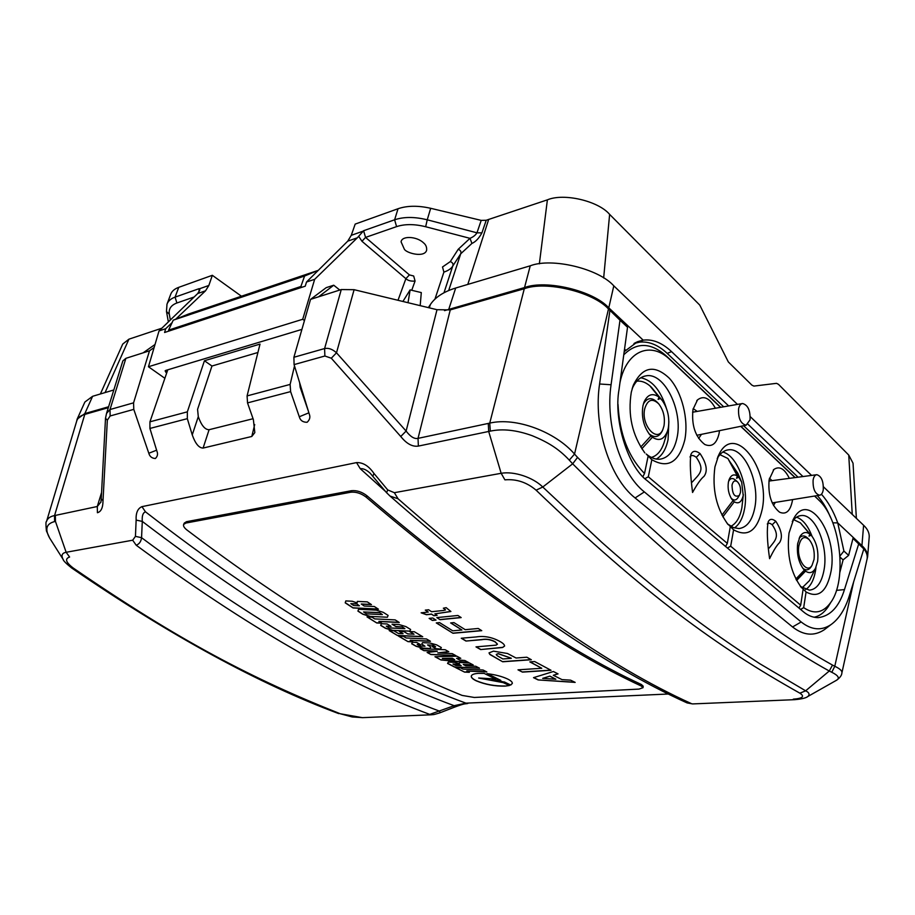 <?xml version="1.0" encoding="UTF-8"?>
<svg xmlns="http://www.w3.org/2000/svg" width="915" height="915" viewBox="0 0 915 915"><rect width="100%" height="100%" fill="white"/><g stroke="black" fill="none" stroke-linecap="round" stroke-linejoin="round"><path stroke-width="1.37" d="M404.35 249.212C406.409 253.158 424.308 257.961 426.596 250.39C426.928 247.233 425.91 244.717 423.519 242.841C416.943 236.367 401.845 235.441 401.079 241.857L404.35 249.212M199.081 291.942L199.013 288.694L199.859 289.895L197.72 293.532L159.027 330.933L165.672 328.725L172.1 322.618M361.974 241.286L365.554 237.408L409.405 274.9L413.683 276.01L415.078 281.042C411.064 281.431 408.01 280.642 405.883 278.663L361.974 241.286L358.669 236.287L363.598 230.717L365.554 237.408L396.584 226.623C404.83 223.923 414.518 223.958 425.658 226.737L469.978 238.335C473.204 237.019 475.526 235.178 476.967 232.81L481.21 220.389L486.22 220.263L481.919 232.879C478.922 238.346 475.594 241.857 471.934 243.424L460.703 253.81L452.753 266.048C451.221 268.633 448.27 270.646 443.901 272.11L442.505 266.986L450.306 261.599L458.209 249.303L469.978 238.335L471.934 243.424M481.919 232.879L476.967 232.81L427.236 219.806L425.658 226.737M199.321 288.831L208.86 285.469L212.326 275.301L241.434 296.22M208.86 285.469L205.543 290.798L197.72 293.532M175.726 319.163L205.543 290.798M165.672 328.725L164.586 332.488L305.233 286.189L306.502 282.026L314.668 279.315L302.716 319.278L304.466 320.547M358.669 236.287L357.342 237.797L347.746 241.148L306.502 282.026M347.746 241.148L351.269 235.327L362.992 231.198M363.598 230.717L394.617 219.794L398.036 208.734L355.18 224.095L351.269 235.327M728.672 405.928L671.576 351.646C662.14 342.793 652.681 338.95 643.188 340.151L608.784 307.829C593.366 290.73 546.129 279.407 524.535 287.562L444.53 310.631M108.599 406.763L84.832 413.58L77.146 419.15L76.585 421.483M866.882 559.9L867.626 556.789C867.672 552.877 865.773 549.16 861.93 545.626L837.74 522.9C833.382 511.016 827.949 501.466 821.43 494.26M164.872 378.295L148.447 366.743L159.027 330.933M148.447 366.743L302.716 319.278M357.342 237.797L314.668 279.315M166.702 372.965L165.1 370.907L165.752 370.415L301.916 329.4M194.129 296.998L176.892 302.991C171.025 305.187 168.497 308.938 169.309 314.234L170.35 319.987M166.862 370.072L165.855 372.405M166.919 304.409L170.693 294.321C171.848 291.21 174.525 288.888 178.722 287.344L212.326 275.301M429.307 307.84L430.416 304.478C435.3 297.192 443.718 291.713 455.681 288.031L448.785 309.27M113.815 389.973L92.609 396.298L84.832 413.58M430.416 304.478L428.346 307.612M524.535 287.562L530.243 265.808L455.681 288.031M802.958 476.543L747.99 424.286M861.93 545.626L863.611 525.279L823.431 486.78M811.559 475.4L750.277 416.657M737.479 404.396L613.805 285.846L608.784 307.829M863.611 525.279C867.42 528.859 869.296 532.633 869.239 536.625L867.626 556.789M77.237 418.944L84.878 402.028L92.609 396.298M530.243 265.808C551.756 257.401 598.559 268.598 613.805 285.846M852.254 514.39L848.743 455.064L778.448 384.3L776.526 383.339L753.88 386.084L751.844 385.101L728.329 361.94L699.781 305.118L609.63 214.385L603.66 277.988M848.743 455.064L853.032 463.196L856.383 518.347M398.036 208.734C407.255 205.589 418.132 205.452 430.679 208.3L481.21 220.389M486.22 220.263L547.387 199.847C563.754 192.859 598.318 200.923 609.63 214.385M100.376 393.988L122.736 344.063L128.935 339.168L161.841 328.21M169.309 314.234L166.473 311.477L166.999 304.157C168.223 300.955 170.911 298.61 175.074 297.135L199.013 288.694M396.584 226.623L394.617 219.794C403.847 216.718 414.724 216.718 427.236 219.806L430.679 208.3M644.286 376.225L646.001 375.859C640.088 376.866 635.468 381.189 632.139 388.795M792.539 499.613L792.333 501.065C790.217 511.199 785.974 514.916 779.591 512.194C771.356 505.469 767.868 494.626 769.149 479.666L773.941 469.406C779.489 465.746 784.613 468.732 789.348 478.351M773.495 505.446L775.337 502.392M719.476 430.668L719.076 433.493C716.628 443.809 711.859 447.469 704.779 444.484C695.308 437.015 691.374 425.338 692.987 409.44L697.516 399.889C703.704 395.211 709.651 397.991 715.381 408.239M698.637 438.434L701.462 434.339M738.577 408.868C738.176 418.338 740.693 423.782 746.114 425.223L750.037 419.813C750.437 410.492 747.955 405.048 742.58 403.504C740.578 403.824 739.251 405.608 738.577 408.868M813.103 480.089C812.794 488.77 814.945 493.826 819.577 495.232C821.453 494.924 822.677 493.116 823.26 489.8C823.569 481.233 821.43 476.2 816.843 474.702C814.945 474.954 813.698 476.749 813.103 480.089M734.288 501.82L731.691 499.064C728.626 494.054 727.528 488.461 728.397 482.251L729.106 479.609C731.085 474.965 733.853 473.776 737.399 476.04L727.894 458.495L741.676 482.125L743.209 495.45C741.63 502.118 738.657 504.245 734.288 501.82L722.85 516.815M737.925 497.68L737.627 498.16C735.74 500.574 733.578 500.585 731.142 498.195M732.023 485.064C733.064 481.016 734.905 479.94 737.536 481.862C739.972 484.573 740.933 488.141 740.429 492.556L739.343 495.427C734.711 497.794 732.274 494.34 732.023 485.064M728.569 481.393C730.307 478.202 732.515 477.687 735.18 479.86L737.238 481.61M664.004 425.83C665.239 417.412 663.467 410.069 658.686 403.801C652.281 397.922 647.637 399.546 644.743 408.685C640.672 425.189 657.485 443.786 662.963 429.204L664.004 425.83M657.931 403L657.588 402.634C651.903 396.961 647.157 397.442 643.371 404.064M652.406 437.221C659.132 441.568 664.164 439.509 667.515 431.034L668.259 428.231C669.826 418.144 667.881 408.971 662.426 400.736L660.47 398.437L658.125 399.397L659.017 397.121C652.692 392.684 647.717 394.285 644.091 401.914L642.971 405.688C641.278 416.531 643.485 426.127 649.57 434.453L652.395 437.244L641.827 448.762M649.044 433.801C654.602 438.285 659.029 437.29 662.334 430.816L662.735 429.798M814.041 559.408C814.842 551.448 813.263 544.905 809.295 539.77C804.319 535.447 800.831 537.494 798.852 545.889C796.347 559.237 806.904 574.517 812.062 565.253L814.041 559.408M808.86 539.312L808.105 538.523C804.823 535.172 801.826 535.092 799.115 538.294M805.543 571.12C809.512 573.819 812.84 572.847 815.528 568.204L817.621 561.364C818.662 551.562 816.809 543.224 812.074 536.373L811.056 535.206L809.009 536.099L809.901 534.166C806.149 531.432 802.89 532.13 800.133 536.27L797.674 543.59C796.576 553.952 798.589 562.553 803.713 569.393L805.543 571.12L796.633 580.465M802.89 568.364C806.081 570.731 808.837 570.205 811.17 566.808L811.616 566.019M720.562 407.335L670.295 359.915C651.091 340.849 626.706 350.262 620.084 382.104L619.981 382.596M618.014 404.35C619.524 433.893 628.353 456.94 644.526 473.501L642.879 476.646M800.362 586.263L801.551 587.739C790.8 573.145 786.625 554.925 789.016 533.068L794.037 518.016C808.7 491.195 837.763 534.028 831.163 570.743C827.046 591.605 818.673 598.673 806.069 591.959L803.679 607.64C814.236 614.777 823.34 612.936 830.98 602.127C847.141 579.733 840.702 521.63 819.977 501.226L814.567 496.044M806.069 591.959L800.694 586.561L809.42 590.164C817.004 589.294 821.933 582.249 824.198 569.038C828.258 545.34 814.99 513.773 801.346 515.545C797.891 515.797 794.861 517.799 792.253 521.527M727.093 523.346L728.031 524.524C716.342 508.454 711.973 489.228 714.935 466.867L718.778 454.904C734.288 421.22 770.67 468.64 762.252 509.152C757.346 530.757 747.795 537.643 733.59 529.808L730.685 546.198L800.682 605.192L798.955 608.063M733.59 529.808L728.077 524.249L733.521 527.635L738.977 528.561C747.04 527.463 752.347 520.395 754.875 507.356C759.919 482.045 744.227 447.218 728.477 449.837C723.982 450.363 720.219 453.28 717.177 458.587M644.251 452.17L644.835 452.891C632.174 435.117 627.656 414.861 631.304 392.135L633.397 385.021C642.547 366.572 654.522 364.307 669.334 378.25C682.018 392.146 688.846 419.608 684.786 439.932C678.953 462.315 667.973 468.903 651.835 459.719L648.312 476.784L727.322 543.373L725.572 546.472M651.835 459.719L646.207 453.989C650.828 457.889 655.437 459.616 660.035 459.193C668.522 457.797 674.172 450.74 676.974 438.033C683.288 410.846 664.324 371.97 646.001 375.859M721.958 515.122L732.984 500.677M804.376 570.102L795.878 579.012M650.931 435.929L640.74 447.035M659.017 397.121L649.936 385.89C645.59 382.23 641.198 380.663 636.783 381.178M809.901 534.166L800.396 522.865L793.682 519.686M837.74 522.9L843.916 551.059L848.617 555.371L853.238 537.46L837.74 522.9L832.822 522.82M848.617 555.371L843.092 559.9L839.89 572.241M624.545 349.175L625.883 350.411L637.675 341.661L643.188 340.151L621.514 319.793L621.388 321.131M621.514 319.793L620.324 320.09M643.188 340.151L639.436 342.176L633.981 343.491M651.103 387.32L660.47 398.437M651.389 387.205L649.936 385.89M801.334 523.986L811.056 535.206M811.525 535.71L800.385 522.865M727.425 548.028L730.685 546.198M697.253 411.407L693.17 408.605M772.077 480.638L769.412 478.259M829.939 603.854L828.178 606.748C824.175 612.684 819.463 616.184 814.03 617.236M623.767 354.814C636.771 341.901 651.057 342.37 666.6 356.221L720.734 407.312M740.853 426.299L795.181 477.573M818.479 499.739L816.089 497.371M840.05 557.109L843.092 559.9M830.34 516.986C826.68 508.26 822.345 501.134 817.324 495.598M798.04 477.195L743.655 425.727M723.662 406.798L667.195 353.373C658.125 344.886 648.872 341.146 639.448 342.164M769.606 558.665C773.53 550.521 776.835 545.191 779.511 542.687C782.908 537.448 781.662 530.3 775.771 521.241C772.226 518.565 769.709 518.748 768.223 521.802C766.679 529.305 767.147 541.588 769.606 558.665M692.563 492.476C697.127 484.172 700.947 478.785 704.024 476.338C707.947 471.053 706.62 463.459 700.032 453.554C695.48 450.249 692.403 450.66 690.802 454.789C689.784 462.521 690.368 475.091 692.563 492.476M730.25 526.949L727.322 543.373M803.096 589.42L800.682 605.192M795.009 477.596L740.693 426.333M648.06 456.471L644.526 473.501M800.591 609.436L803.679 607.64M644.915 478.671L648.312 476.784M839.981 555.988L843.916 551.059M625.883 350.411L624.202 351.657M738.68 477.195L736.529 478.248L737.399 476.04M692.209 482.068C699.323 473.913 705.534 470.653 696.281 457.328C693.204 455.007 691.111 454.892 690.013 456.985M769.126 548.108C775.142 540.422 780.369 536.67 772.191 524.753C769.892 522.968 768.257 522.728 767.285 524.009M727.894 458.495L719.922 454.641M728.615 459.833L737.948 473.444L741.356 481.37M169.778 330.784L168.589 330.143L173.255 320.159L188.376 314.085L318.283 270.348M302.099 287.23L300.898 286.486L168.589 330.143M247.53 402.897L247.084 395.909L290.124 384.426L290.615 391.609L247.53 402.897L253.375 419.642L254.828 432.601L251.785 436.478L203.096 448.064C198.955 448.03 195.341 443.638 192.242 434.877L198.292 416.634L197.571 409.371L211.96 366.023L204.434 360.75L187.346 411.841L187.323 418.658L149.923 428.449L149.946 421.815L167.788 369.797M192.242 434.877L187.323 418.658M247.084 395.909L260.02 344.086L204.434 360.75M827.194 627.518L824.278 629.749C814.087 636.417 803.519 635.49 792.562 626.969L635.101 497.954C609.733 478.19 593.126 426.127 599.588 383.991L609.916 310.334L608.486 308.973L574.54 454.08L577.559 457.397C675.499 555.577 760.479 624.808 832.513 665.102L834.789 666.257C840.016 668.774 842.383 671.004 841.88 672.982L841.823 673.268M619.993 320.204L609.916 310.334L627.53 327.273L619.993 320.204L611.071 384.757C605.158 424.286 620.599 473.181 644.343 491.915L801.174 621.971C811.399 630.046 821.293 630.961 830.843 624.716C838.861 619.1 845.025 609.481 849.326 595.848L863.829 548.931L853.169 538.58L861.575 546.461C865.842 550.373 867.695 554.467 867.134 558.745L867.008 559.305M318.603 296.803L310.551 299.377L326.232 287.642L333.735 285.217L318.603 296.803L341.272 289.563L354.105 289.689L408.021 302.705L410.126 289.895L421.3 292.583L420.179 305.644L437.004 309.705L450.26 309.899L418.029 438.365L489.742 423.119C515.991 416.885 555.542 431.88 574.54 454.08L569.29 460.131C557.956 447.984 546.735 441.716 532.221 435.712C516.598 430.05 502.632 428.517 490.337 431.125L418.372 446.085C412.505 447 406.626 443.809 400.747 436.489L331.299 358.223L324.882 356.004L294.081 364.605L293.898 357.273L324.596 348.558C328.519 347.746 332.477 349.164 336.491 352.801L331.299 358.223M339.774 290.044L333.735 285.217M402.897 301.47L410.126 289.895M125.881 358.337L110.006 409.531L106.54 413.408L122.839 360.922L125.881 358.337L143.14 352.835L155.024 344.486M149.923 428.449L156.991 451.415C158.055 454.08 157.517 456.448 155.378 458.507C151.936 458.335 149.74 456.585 148.813 453.257L133.784 409.371L133.567 402.84L110.006 409.531L110.143 415.97L107.33 420.179L103.006 500.768C102.949 507.745 101.085 511.737 97.425 512.72L97.299 506.498L100.97 501.935M106.54 413.408L105.511 418.247L107.33 420.179M105.511 418.247L101.233 498.789L103.006 500.768M63.432 559.889L49.65 538.054L46.402 530.849C45.761 524.409 45.796 521.298 46.505 521.539C47.408 518.439 50.096 516.449 54.557 515.557L55.358 515.408L55.46 521.436L54.568 521.596C46.31 523.677 44.675 529.167 49.65 538.054L50.748 539.804M853.684 581.746L834.789 666.257L831.792 672.273L829.264 671.015C756.796 630.961 671.267 561.89 572.664 463.825L569.29 460.131M834.857 681.195L836.47 680.291C839.97 678.232 838.403 675.556 831.792 672.273M354.105 289.689L336.491 352.801L406.111 431.068C410.458 436.752 414.426 439.189 418.029 438.365L418.372 446.085M437.004 309.705L406.111 431.068L400.747 436.489M341.272 289.563L324.596 348.558L324.882 356.004M71.496 567.883L71.61 567.952C66.029 563.468 63.158 560.552 62.998 559.191C61.053 555.325 62.106 553.015 66.143 552.283L132.675 540.205L135.443 536.362L136.141 520.086C135.763 512.938 137.696 508.454 141.939 506.647L356.541 462.601C363.003 462.35 368.814 465.964 373.96 473.444L372.84 476.257M55.46 521.436L66.143 552.283L69.609 557.041C64.622 558.733 65.834 562.393 73.246 568.032C179.797 641.175 253.341 679.296 340.22 713.746L362.329 717.657L431.354 714.787L429.753 714.398L454.149 705.682L465.952 703.155L668.831 693.993M439.646 712.922L439.795 711.252C352.87 678.907 253.455 621.056 141.562 537.688C141.07 541.531 139.286 544.048 136.209 545.226L132.675 540.205M453.977 707.352L454.149 705.682C363.907 672.559 259.952 611.129 142.294 521.413L141.562 537.688L135.443 536.362M686.433 702.606L692.598 703.921L687.085 702.914C603.225 665.114 504.211 596.157 390.042 496.056L389.321 495.404M373.96 473.444L387.72 489.925L394.342 492.693L501.157 473.295C514.013 471.008 532.999 477.344 542.778 487.02L601.624 542.172C639.23 575.501 663.741 595.002 684.283 610.82C703.898 626.1 729.083 643.748 759.85 663.752L805.646 690.814C809.123 692.495 809.924 694.348 808.048 696.372L807.236 696.83M794.998 699.655L793.282 699.163C802.718 698.442 804.926 696.441 799.882 693.181C717.314 646.779 645.704 595.276 536.099 490.177C526.811 482.297 516.415 478.854 504.908 479.849L501.157 473.295L488.702 431.491L488.278 423.451M387.72 489.925L386.588 492.716M394.342 492.693L398.071 498.789L390.042 496.056L386.519 492.647M370.152 473.204L369.603 472.712C366.194 469.692 363.083 468.366 360.258 468.697L356.541 462.601M136.141 520.086L142.294 521.413C141.848 515.9 142.912 512.709 145.496 511.84C266.871 605.787 373.697 669.563 465.952 703.155M198.292 416.634C201.357 425.361 204.971 429.73 209.1 429.707L203.096 448.064M253.055 418.727L209.1 429.707M299.663 382.779L300.143 387.239L308.355 411.121M294.081 364.605L309.293 414.14C310.494 417.114 309.773 419.825 307.108 422.284C302.865 422.307 300.269 420.465 299.297 416.76L290.615 391.609M290.124 384.426L294.504 365.954M257.916 352.492L211.96 366.023M46.551 521.424L76.803 420.763C77.878 417.686 80.531 415.57 84.775 414.415L54.557 515.557L54.568 521.596M108.313 407.678L84.775 414.415M490.337 431.125L489.742 423.119L524.295 288.728L450.26 309.899M524.295 288.728C545.9 280.585 593.069 291.908 608.486 308.973M858.647 544.07L844.465 589.603C839.078 606.839 830.294 616.184 818.113 617.648C812.806 617.579 807.854 615.589 803.256 611.666L647.191 480.695C627.987 466.947 613.416 420.534 619.032 389.493L627.53 327.273M148.813 453.257L156.614 450.191M299.297 416.76L308.881 412.814M154.143 347.494L149.511 350.8L143.14 352.835M133.567 402.84L149.511 350.8M310.551 299.377L293.898 357.273M300.898 286.486L304.592 276.021L318.237 270.394M420.179 305.644L408.021 302.705M304.592 276.021L173.255 320.159M863.829 548.931L860.615 545.569M351.44 490.703C356.736 490.2 361.894 491.881 366.926 495.747C471.408 585.143 562.908 648.072 641.426 684.534L643.211 686.216L643.028 687.703L641.255 686.021C562.622 649.616 470.973 586.687 366.309 497.268C361.288 493.402 356.129 491.721 350.811 492.213L351.44 490.703L186.5 521.687L185.848 523.048L350.811 492.213M184.292 523.083L186.5 521.687M185.848 523.048L183.641 524.444C183.114 525.965 184.167 527.783 186.832 529.911C289.54 607.617 381.315 662.78 462.144 695.423L474.313 697.47L638.99 689.098L643.028 687.703M437.301 651.32L427.111 652.441L430.942 654.534L455.933 655.689L452.204 653.63L437.862 652.978L448.762 651.732L445.205 649.742L420.145 648.563L423.874 650.645L437.221 651.274M410.195 640.34L430.45 641.289L426.436 638.945L406.157 637.984L403.469 636.394L398.585 636.165L407.999 641.655L412.871 641.884L410.229 640.191L430.176 641.129M422.799 648.14L430.016 648.483L430.805 646.985L427.545 644.938L432.887 645.189L435.62 646.756L432.223 646.596L436.192 648.838L440.504 649.044L441.327 647.545L436.661 644.881L429.913 642.993L422.501 642.65L421.735 644.183L424.995 646.23L419.813 645.99L417.206 644.503L420.568 644.663L416.714 642.444L412.436 642.239L411.704 643.783L416.108 646.287L422.799 648.14L430.016 648.483M475.8 666.28L479.529 668.213L454.675 667.104L447.561 663.421L448.361 662.071L454.698 662.369L459.296 663.592L459.673 662.517L469.452 662.963L473.204 664.931L463.253 664.484L465.861 665.846L475.8 666.28M464.831 660.504L459.788 660.092L456.539 658.343L460.771 658.32L456.882 656.204L434.957 656.718L440.996 659.967L468.686 662.552L464.831 660.504M378.879 621.491L399.26 622.475L395.131 619.89L374.727 618.895L371.947 617.156L367.041 616.916L376.728 622.966L381.635 623.207L378.913 621.354L399.009 622.326M371.216 604.46L361.334 603.992L364.159 606.016L374.327 606.508L378.444 609.207L353.053 607.96L345.218 602.848L345.801 600.926L345.218 602.848M361.299 604.129L371.456 604.621L367.315 601.876L357.33 601.395L357.125 602.916L352.264 601.246L345.801 600.926M369.637 616.367L387.388 617.225L388.097 615.429L383.293 612.352L376.34 610.145L358.554 609.276L357.937 611.117L362.763 614.194L369.637 616.367L387.388 617.225M414.392 631.762L409.611 631.533L414.049 634.209L407.77 633.901L403.995 631.636L399.26 631.407L403.046 633.683L398.334 633.455L393.885 630.79L389.172 630.561L397.556 635.548L422.73 636.749L414.392 631.762M392.18 630.298L409.863 631.144L410.618 629.474L405.951 626.626L399.089 624.556L392.055 624.213L395.978 626.626L402.017 626.924L404.899 628.674L389.15 627.919L386.267 626.157L391.06 626.398L387.125 623.973L381.372 623.698L380.697 625.402L385.375 628.262L392.18 630.298L409.863 631.144M522.442 672.113L517.993 669.837L541.772 668.27L529.819 661.888L534.657 661.545L551.036 670.283L522.442 672.113L518.267 669.814M531.352 659.738L502.69 661.774L489.914 654.339L489.01 652.887L493.471 651.148L507.516 653.504L516.037 658.011L526.811 657.222L531.352 659.738M489.01 652.887L489.88 654.488L502.69 661.774M497.405 644.194L496.102 645.132L475.994 646.882L480.65 649.558L502.632 647.363L504.611 646.001M497.394 644.263L495.095 641.895C490.657 639.574 486.22 638.842 481.782 639.699L465.975 641.049L481.816 639.551C486.254 638.693 490.692 639.425 495.129 641.747L497.428 644.114M480.65 649.558L502.598 647.511L504.6 646.047C504.531 644.64 502.93 643.096 499.819 641.404C492.041 637.149 484.161 635.662 476.166 636.943L461.251 638.235L465.975 641.049M452.994 633.271L436.283 622.921L439.555 622.6L452.753 630.824L461.903 629.989L450.649 622.932L453.966 622.612L465.22 629.68L478.248 628.479L481.759 630.675L452.994 633.271L436.512 622.898M432.383 620.45L429.135 618.368L432.761 618.002L436.02 620.084L432.383 620.45L429.364 618.346M440.035 619.684L436.787 617.602L457.923 615.475L461.171 617.591L440.035 619.684L437.015 617.579M433.847 615.704L431.548 614.217L426.482 614.731L421.129 612.81L428.266 612.066L425.303 610.122L428.609 609.767L431.571 611.723L443.546 610.465L445.514 609.939L443.352 608.201L446.165 607.651L450.878 611.506L434.854 613.874L437.141 615.36L433.847 615.704L436.958 615.235M466.822 671.05L486.814 671.919L483.029 669.997L463.013 669.128L460.474 667.824L455.659 667.618L464.546 672.102L469.349 672.319L466.844 670.901L486.506 671.759M505.034 686.124L509.403 685.507L503.227 682.636L478.648 678.026L495.758 679.079L484.149 673.394L478.316 673.36C473.959 673.692 471.614 674.618 471.271 676.139C471.122 677.603 472.803 679.17 476.303 680.863C485.27 684.58 494.843 686.33 505.034 686.124L509.22 685.427M500.802 680.394L491.938 679.673L504.302 682.052L510.719 685.061L512.331 683.425C512.457 682.087 510.856 680.6 507.528 678.964C501.958 676.391 495.095 674.618 486.963 673.634L500.802 680.394L487.363 673.68M538.146 679.925L533.514 677.66L553.392 671.507L558.059 673.898L553.312 675.281L562.004 679.616L570.571 680.154L575.169 682.396L538.146 679.925L574.814 682.224M557.887 673.806L553.312 675.281M533.708 677.592L538.169 679.776M549.938 676.128L542.675 678.37L555.863 679.227L549.938 676.128L542.675 678.37M549.915 676.276L555.863 679.227M493.231 679.776L504.302 682.052M504.325 681.915L510.719 685.061M510.742 684.912L512.343 683.379M471.294 676.036C471.179 677.489 472.861 679.056 476.326 680.726C485.293 684.431 494.866 686.193 505.057 685.987M495.415 678.919L478.648 678.026M455.99 667.63L464.546 672.102M464.568 671.965L469.04 672.159M450.889 611.437L434.854 613.874M431.548 614.217L433.882 615.555M431.594 614.068L426.527 614.583L421.483 612.775M428.266 612.066L425.532 610.099M445.525 609.87L443.569 608.166M460.977 617.465L440.081 619.546M435.826 619.958L432.429 620.301M461.903 629.989L450.878 622.921M481.553 630.549L453.028 633.123M461.492 638.212L466.01 640.9M476.246 646.871L480.684 649.41M531.112 659.612L502.724 661.625M496.285 654.442L498.195 653.607L511.279 658.205L498.172 653.745L496.262 654.522L497.028 655.62L502.861 658.96L511.256 658.354M541.772 668.27L530.082 661.865M550.784 670.146L522.465 671.965M380.754 625.277L385.421 628.113L392.215 630.149M409.897 630.995L410.595 629.463M392.352 624.224L395.978 626.626M396.023 626.489L402.017 626.924M402.062 626.775L404.899 628.674M390.797 626.237L386.267 626.157M409.909 631.556L414.049 634.209M399.558 631.419L403.046 633.683M389.481 630.572L397.556 635.548M397.59 635.41L422.456 636.6M357.982 610.98L362.798 614.057L369.683 616.218M387.434 617.087L388.086 615.418M379.553 612.604L363.575 611.963L366.469 613.816L382.39 614.594L379.553 612.604L382.39 614.594M379.519 612.741L363.575 611.963M345.264 602.699L353.099 607.823L378.192 609.047M357.353 601.395L357.125 602.916M356.621 603.786L350.834 603.648L353.659 605.513L359.401 605.787L356.621 603.786L359.401 605.787M356.575 603.934L350.834 603.648M367.338 616.927L376.728 622.966M376.774 622.818L381.383 623.046M460.508 658.182L456.539 658.343M435.231 656.718L440.996 659.967M441.03 659.818L468.354 662.38M452.307 658.228L442.311 658.423L454.709 659.681L452.307 658.228L442.311 658.423M452.273 658.365L454.709 659.681M447.629 663.306L454.698 666.966L479.22 668.053M472.906 664.77L463.253 664.484M458.655 664.164L453.005 664.05L455.567 665.388L461.183 665.64L458.655 664.164L461.183 665.64M458.621 664.301L453.005 664.05M411.761 643.657L416.142 646.15L422.822 648.003M430.05 648.335L430.771 646.962M432.887 645.189L427.545 644.938M432.921 645.052L435.62 646.756M432.532 646.608L436.192 648.838M436.226 648.701L440.504 649.044M440.538 648.895L441.293 647.523M421.792 644.057L424.995 646.23M420.294 644.503L417.206 644.503M398.894 636.177L407.999 641.655M408.033 641.507L412.596 641.724M427.351 652.406L430.942 654.534M430.965 654.397L455.647 655.529M448.556 651.606L437.759 652.921M420.454 648.575L423.874 650.645M423.908 650.508L437.256 651.125M804.96 570.64L796.256 579.755L804.96 570.64M398.002 300.292L405.883 278.663L409.405 274.9M443.981 292.766L452.753 266.048C453.508 264.035 452.685 262.548 450.306 261.599M448.693 290.524L460.703 253.81C461.457 251.774 460.622 250.275 458.209 249.303M178.722 287.344L175.074 297.135L176.892 302.991M434.957 299.125L443.901 272.11M539.358 263.84L547.387 199.847M488.69 219.383L467.805 284.416M128.935 339.168L105.076 392.581M415.078 281.042L411.739 290.284M671.576 351.646L667.195 353.373M168.371 321.897L166.461 311.386M730.891 526.308C736.403 523.483 740.063 517.284 741.871 507.722L743.335 494.558M722.77 452.044C737.227 455.441 748.962 486.437 744.558 508.809C742.854 518.05 739.469 524.421 734.39 527.944M815.974 567.289L815.642 569.942C814.064 579.71 810.736 586.24 805.646 589.535M668.865 421.541L668.064 439.669C666.029 449.219 662.117 455.693 656.341 459.078M802.215 587.739L809.558 580.522L815.528 568.204M651.354 457.454C657.027 455.784 661.213 451.004 663.913 443.135L667.515 431.034M661.476 399.535L651.4 387.217M640.82 377.758C652.075 380.137 660.561 390.19 666.269 407.918M796.565 517.169C802.901 519.48 808.071 525.885 812.085 536.396M670.295 359.915L666.6 356.221M696.281 457.328L700.032 453.554M772.191 524.753L775.771 521.241M149.946 421.815L187.346 411.841M55.358 515.408L97.299 506.498L101.576 492.487M133.784 409.371L110.143 415.97M832.513 665.102L829.264 671.015L805.646 690.814L799.882 693.181M577.559 457.397L572.664 463.825L542.778 487.02L536.099 490.177M338.584 713.551L338.767 713.62C259.288 684.1 170.236 635.536 71.61 567.952L73.246 568.032M362.592 717.646L352.149 716.948L340.22 713.746M431.617 714.775L431.354 714.787C433.836 714.375 431.628 715.381 439.692 712.899L454.023 707.341C465.403 703.04 464.934 704.058 467.519 703.543L467.771 703.521M692.838 703.91L794.758 699.666C801.826 699.049 806.252 697.951 808.048 696.372L836.47 680.28C839.959 677.798 841.766 675.362 841.88 672.982L867.134 558.745M141.939 506.647L145.496 511.84M844.465 589.603L836.47 590.358M398.071 498.789C511.211 598.033 608.875 666.257 691.065 703.452M429.753 714.398C343.926 682.487 246.078 626.1 136.209 545.226M385.547 491.481L360.258 468.697M251.785 436.478L254.702 424.56M611.071 384.757L599.588 383.991M644.343 491.915L635.101 497.954M801.174 621.971L792.562 626.969M641.255 686.021L641.426 684.534M366.926 495.747L366.309 497.268M746.114 425.223L696.807 435.288M819.577 495.232L772.214 502.907M792.95 520.006L794.037 518.016M717.715 457.226L718.778 454.904M632.505 387.594L633.397 385.021M728.477 449.837L726.99 450.089M801.346 515.545L800.087 515.705M830.98 602.127L828.178 606.748M634.701 343.079L637.675 341.661M799.619 537.208L800.133 536.27M812.062 565.253L811.17 566.808M643.657 403.126L644.091 401.914M662.963 429.204L662.334 430.816M739.343 495.427L737.627 498.16M728.832 480.444L729.106 479.609M816.5 474.748L768.943 481.061M742.168 403.572L692.575 412.219M696.773 400.69L697.516 399.889M773.255 470.058L773.941 469.406M101.233 498.789L100.879 502.244M386.507 492.636L370.289 473.341M824.278 629.749L830.843 624.716M183.641 524.444L184.281 523.083"/></g></svg>
